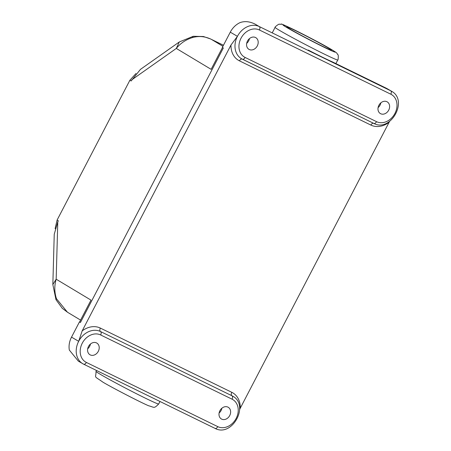<?xml version="1.0" encoding="UTF-8"?>
<svg xmlns="http://www.w3.org/2000/svg" width="451" height="451" viewBox="0 0 451 451"><rect width="100%" height="100%" fill="white"/><g stroke="black" fill="none" stroke-linecap="round" stroke-linejoin="round"><path stroke-width="0.68" d="M80.582 320.103L67.436 312.21L56.454 298.697C54.362 292.271 54.267 285.776 56.172 279.203L57.773 221.92L58.342 220.821L57.097 220.071L129.888 80.239L131.134 80.988L140.43 69.386L179.318 41.954L176.302 48.432C180.524 43.234 185.88 39.62 192.374 37.596C198.902 35.747 205.256 36.351 211.434 39.4L223.47 45.252M219.107 412.998A6.776 5.468 120.2 0 0 221.103 410.5A6.776 5.468 120.2 0 0 221.886 408.223M229.734 415.529A6.776 5.468 -59.8 0 1 221.402 418.979A6.776 5.468 -59.8 0 1 219.891 410.72A6.776 5.468 -59.8 0 1 228.223 407.276A6.776 5.468 -59.8 0 1 229.734 415.529M246.674 43.375A6.776 5.468 120.2 0 0 248.664 40.878A6.776 5.468 120.2 0 0 249.454 38.606M257.295 45.906A6.776 5.468 -59.8 0 1 248.969 49.356A6.776 5.468 -59.8 0 1 247.458 41.103A6.776 5.468 -59.8 0 1 255.79 37.653A6.776 5.468 -59.8 0 1 257.295 45.906M378.09 107.592A6.776 5.468 120.2 0 0 380.086 105.094A6.776 5.468 120.2 0 0 380.87 102.817M388.717 110.123A6.776 5.468 -59.8 0 1 380.385 113.573A6.776 5.468 -59.8 0 1 378.874 105.32A6.776 5.468 -59.8 0 1 387.206 101.87A6.776 5.468 -59.8 0 1 388.717 110.123M87.686 348.781A6.776 5.468 120.2 0 0 89.681 346.283A6.776 5.468 120.2 0 0 90.471 344.006M98.312 351.312A6.776 5.468 -59.8 0 1 89.98 354.762A6.776 5.468 -59.8 0 1 88.475 346.503A6.776 5.468 -59.8 0 1 96.807 343.059A6.776 5.468 -59.8 0 1 98.312 351.312M296.29 31.04A25.16 0.879 -152.5 0 1 319.934 43.273A25.16 0.879 -152.5 0 1 331.406 50.151A25.16 0.879 -152.5 0 1 321.935 45.991A25.16 0.879 -152.5 0 1 298.985 34.129A25.16 0.879 -152.5 0 1 286.797 26.93A25.16 0.879 -152.5 0 1 296.29 31.04M391.462 91.187A18.39 14.849 120.2 0 0 390.69 90.775A2.903 1.708 116 0 1 391.344 92.139A2.903 1.708 116 0 1 390.831 94.208A15.486 12.504 -59.8 0 1 394.929 113.432A15.486 12.504 -59.8 0 1 376.54 121.663A2.903 1.708 116 0 1 375.159 123.23A2.903 1.708 116 0 1 373.783 123.405C390.769 132.684 408.645 100.229 391.462 91.187L386.693 88.419L390.69 90.775L259.274 26.558L255.08 24.112C249.781 21.473 244.825 20.955 240.203 22.556L239.701 22.775A18.39 14.849 120.2 0 0 230.281 32.162L222.354 47.389L223.341 47.964L80.436 322.488L79.449 321.913L71.523 337.139A18.39 14.849 120.2 0 0 69.33 350.061L78.339 361.138M242.435 59.222L373.721 123.371A2.903 1.708 116 0 0 373.783 123.405L241.527 58.743A18.39 14.849 -59.8 0 0 242.3 59.154A2.903 1.708 -64 0 0 242.367 59.194A2.903 1.708 -64 0 0 243.743 59.013A2.903 1.708 -64 0 0 245.118 57.446A15.486 12.504 -59.8 0 1 241.02 38.222A15.486 12.504 -59.8 0 1 259.41 29.991A2.903 1.708 116 0 0 259.928 27.923A2.903 1.708 116 0 0 259.274 26.558A18.39 14.849 120.2 0 0 247.345 26.716A18.39 14.849 120.2 0 0 237.435 36.334L231.002 44.982A21.293 17.194 120.2 0 0 239.481 60.868L370.902 125.085A21.293 17.194 120.2 0 0 389.123 122.249L389.591 121.404M389.123 122.249L240.27 408.194A21.293 17.194 120.2 0 0 231.791 392.314L100.37 328.097A21.293 17.194 120.2 0 0 82.15 330.933L78.671 341.306A18.39 14.849 120.2 0 0 76.585 354.745A18.39 14.849 120.2 0 0 82.764 363.72A18.39 14.849 120.2 0 0 83.542 364.132A2.903 1.708 -64 0 0 83.604 364.166A2.903 1.708 -64 0 0 84.98 363.991A2.903 1.708 -64 0 0 86.361 362.424A15.486 12.504 -59.8 0 1 82.262 343.2A15.486 12.504 -59.8 0 1 100.652 334.969A2.903 1.708 -64 0 0 101.165 332.894A2.903 1.708 -64 0 0 100.511 331.536L231.927 395.752A18.39 14.849 -59.8 0 1 232.705 396.164C249.888 405.201 232.006 437.662 215.026 428.382A2.903 1.708 -64 0 0 216.395 428.208A2.903 1.708 -64 0 0 217.777 426.64L86.361 362.424M239.667 409.452L240.27 408.194M332.883 62.131L332.466 61.928A35.325 1.235 -152.5 0 1 309.115 50.518L308.163 50.055M309.115 50.518L308.636 50.275M82.15 330.933L231.002 44.982M79.449 321.913L80.436 322.488M79.607 321.986L90.995 300.112L56.172 279.203L52.846 284.558L54.244 234.283L57.773 221.92M131.709 79.889L176.302 48.432L211.124 69.341L222.506 47.479M136.016 73.468L129.888 80.239M57.097 220.071L55.107 228.685M56.454 298.697L55.997 299.712L62.317 308.354L67.599 312.306M210.685 39.006L203.452 36.52L193.248 36.289L192.374 37.596M222.924 46.301L211.434 39.4L223.459 45.275M101.706 375.136A35.325 1.235 -152.5 0 1 96.024 371.359C96.046 378.981 92.895 375.035 102.997 382.211C113.725 388.559 142.262 403.2 148.672 405.782C154.541 407.298 153.718 408.933 158.684 403.983A35.325 1.235 -152.5 0 1 136.523 393.762A35.325 1.235 -152.5 0 1 101.706 375.136M287.682 28.041A29.518 1.032 -152.5 0 1 294.075 29.743A29.518 1.032 -152.5 0 1 330.549 48.99A29.518 1.032 -152.5 0 1 324.156 47.282A29.518 1.032 -152.5 0 1 287.682 28.041M337.765 59.972C338.165 61.009 338.667 54.272 337.805 54.633C336.17 52.795 338.904 54.024 330.792 49.12C315.283 39.976 278.008 21.473 281.373 24.281L279.457 24.258C279.254 23.345 274.028 27.624 275.104 27.353A35.325 1.235 27.5 0 0 280.787 31.125A35.325 1.235 27.5 0 0 315.604 49.757A35.325 1.235 27.5 0 0 337.765 59.972L335.882 63.591M231.791 392.314A2.903 1.708 -64 0 0 231.273 394.388A2.903 1.708 -64 0 0 231.927 395.752A2.903 1.708 116 0 1 232.581 397.111A2.903 1.708 116 0 1 232.068 399.186A15.486 12.504 -59.8 0 1 236.166 418.404A15.486 12.504 -59.8 0 1 217.777 426.64M100.652 334.969L232.068 399.186M259.41 29.991L390.831 94.208M376.54 121.663L245.118 57.446M370.902 125.085A2.903 1.708 116 0 1 372.284 123.518A2.903 1.708 116 0 1 373.558 123.298M239.481 60.868A2.903 1.708 116 0 1 240.862 59.301A2.903 1.708 116 0 1 242.159 59.087M100.37 328.097A2.903 1.708 -64 0 0 99.857 330.171A2.903 1.708 -64 0 0 100.511 331.536A18.39 14.849 -59.8 0 0 78.671 341.306L71.523 337.139M230.281 32.162L237.435 36.334A18.39 14.849 -59.8 0 0 241.527 58.743M386.496 88.328L332.466 61.928M83.672 364.199L214.958 428.349A2.903 1.708 -64 0 0 215.026 428.382L83.604 364.166L78.265 361.093M96.491 370.463L96.024 371.359M275.104 27.353L272.387 32.568M386.693 88.419L332.686 62.029M159.987 401.491L158.684 403.983M55.986 299.684L52.846 284.564M193.225 36.294L179.318 41.954"/></g></svg>

